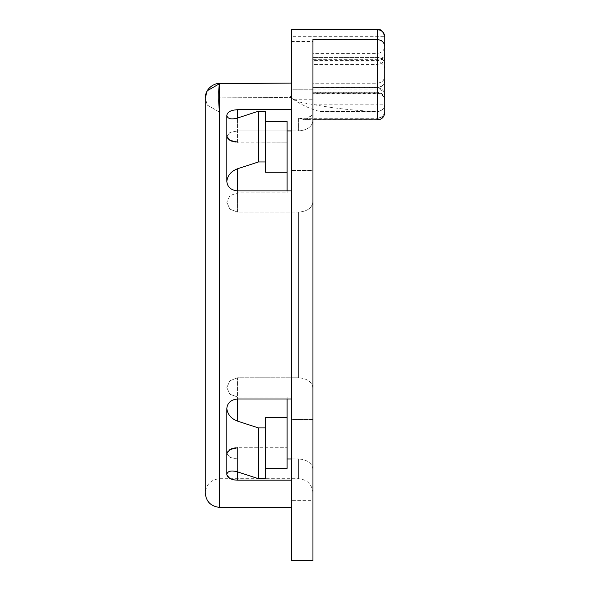 <?xml version="1.0" encoding="UTF-8"?>
<svg xmlns="http://www.w3.org/2000/svg" width="590" height="590" viewBox="0 0 590 590"><rect width="100%" height="100%" fill="white"/><g stroke="black" fill="none" stroke-linecap="round" stroke-linejoin="round"><path stroke-width="0.44" stroke-dasharray="2.95 2.21" d="M384.717 69.023C384.26 64.782 381.863 62.437 377.534 61.987L377.534 57.385C382.453 58.358 384.842 60.785 384.717 64.679L384.717 76.169C384.805 79.916 382.409 82.268 377.534 83.227L312.943 83.227L312.943 41.514L312.943 93.663L377.534 93.663L377.534 87.91C381.892 88.338 384.289 90.727 384.717 95.078L384.717 100.846C384.267 96.495 381.877 94.105 377.534 93.663M384.717 80.395L384.717 80.284C384.26 84.532 381.863 86.877 377.534 87.327L377.534 87.571C381.907 87.121 384.297 84.731 384.717 80.395M312.943 388.404C312.25 382.062 307.464 378.515 298.592 377.762C307.442 378.5 312.228 382.047 312.943 388.404L312.943 201.492L312.943 419.438L291.408 419.438L291.408 500.637L291.408 419.438L312.943 419.438L312.943 388.404M289.69 97.387L299.727 102.151L311.041 104.179C331.853 108.014 352.547 110.404 373.109 111.348L320.326 111.554C312.095 109.762 303.245 105.824 293.776 99.732L291.408 97.379L291.408 83.072L291.408 95.359L289.69 97.387L218.447 97.91C218.455 88.5 218.853 83.743 219.642 83.633L291.408 83.072L291.408 109.718L291.408 89.26L291.408 109.718L237.586 109.718C230.985 110.028 227.393 111.923 226.818 115.411C227.6 118.892 231.184 119.763 237.586 118L258.398 111.222L265.574 111.222L265.574 121.511L287.109 121.511L287.109 172.265L265.574 172.265L265.574 161.977L258.398 161.977L237.586 168.755C231.192 171.174 227.607 175.385 226.818 181.381C227.386 187.06 230.97 190.238 237.586 190.917L237.586 212.135L298.592 212.135L298.592 377.762L298.592 212.135C307.442 211.397 312.228 207.85 312.943 201.492C312.25 207.835 307.464 211.382 298.592 212.135L237.586 212.135L229.901 209.133L226.818 202.274L229.901 209.126L237.586 212.135L237.586 190.917L291.408 190.917L291.408 170.458L291.408 398.98L237.586 398.98C230.985 399.651 227.393 402.83 226.818 408.516C227.6 414.505 231.184 418.716 237.586 421.142L258.398 427.92L265.574 427.92L265.574 417.632L287.109 417.632L287.109 396.989L287.109 468.386L287.109 417.632M312.943 469.603C312.25 463.261 307.464 459.713 298.592 458.961C307.442 459.699 312.228 463.246 312.943 469.603C312.943 500.571 312.943 500.571 312.943 469.603C312.943 500.571 312.943 500.571 312.943 469.603L312.943 500.637L291.408 500.637L312.943 500.637L312.943 469.603M287.109 130.936L237.586 130.936L229.901 132.484L226.818 136.297L229.901 132.492L237.586 130.936L298.592 130.936L298.592 118.074L305.649 119.608L312.943 114.224L312.943 120.294C312.25 126.636 307.464 130.184 298.592 130.936C307.442 130.198 312.228 126.651 312.943 120.294L312.943 114.608L305.768 119.895L298.592 118.317L298.592 130.936L291.408 130.936M291.408 83.072L291.408 109.718M287.109 172.265L287.109 142.153L287.109 192.908L237.586 192.908L229.916 195.644L226.818 202.274L229.908 195.651L237.586 192.908L237.586 168.755M237.586 377.762L229.908 380.764L226.818 387.623L229.908 394.245L237.586 396.989L229.916 394.245L226.818 387.623L229.901 380.771L237.586 377.762L237.586 398.98L237.586 377.762L298.592 377.762L237.586 377.762M287.109 398.98L287.109 468.386L265.574 468.386L265.574 478.674L258.398 478.674L237.586 471.889C231.192 470.134 227.607 470.997 226.818 474.485L226.818 453.599L229.901 457.405L237.586 458.961L229.908 457.412L226.818 453.599L227.017 452.515M226.818 408.516L226.818 474.485L230.225 478.682M231.509 479.213L233.456 479.759M235.58 480.083L291.408 480.179C291.408 516.117 291.408 516.117 291.408 480.179C291.408 516.117 291.408 516.117 291.408 480.179M227.246 452.006L229.908 449.543M231.464 448.813L233.463 448.201M235.786 447.825L237.586 447.736L237.586 471.889L237.586 447.736L287.109 447.736L237.586 447.736M237.586 142.153L237.586 118L237.586 142.153L287.109 142.153L235.55 142.05M233.375 141.674L231.487 141.091M229.864 140.332L228.566 139.439M228.522 139.402L227.688 138.554M227.6 138.429L226.818 136.297L226.818 115.411L226.818 181.381M287.109 458.961L298.592 458.961C298.592 485.046 298.592 485.046 298.592 458.961C298.592 485.046 298.592 485.046 298.592 458.961L291.408 458.961M312.943 419.438L312.943 500.637L312.943 419.438M237.586 190.917L237.586 192.908L287.109 192.908L287.109 190.917M312.943 89.26L291.408 89.26L291.408 170.458L291.408 89.26L312.943 89.26L312.943 170.458L291.408 170.458L312.943 170.458L312.943 201.492L312.943 89.26M237.586 421.142L237.586 396.989L287.109 396.989L237.586 396.989L237.586 398.98M265.574 427.92L265.574 468.386M265.574 121.511L265.574 161.977M384.717 64.561C384.274 60.224 381.877 57.827 377.534 57.385L312.943 57.385L377.534 57.385L377.534 29.5L377.534 111.348C381.863 110.891 384.26 108.501 384.717 104.179L377.534 104.179L377.534 83.227C381.885 82.777 384.274 80.388 384.717 76.044L384.717 112.425C384.274 116.768 381.877 119.165 377.534 119.608L377.534 118.074C381.863 117.639 384.26 115.338 384.717 111.171M384.717 99.902L384.717 99.127C384.26 94.953 381.863 92.645 377.534 92.21L377.534 92.726C381.885 93.168 384.274 95.558 384.717 99.902L384.717 36.676L291.408 36.676L291.408 95.359M384.717 53.447L384.717 53.897C384.26 58.137 381.863 60.475 377.534 60.925L377.534 60.623C381.877 60.187 384.267 57.798 384.717 53.447M384.717 112.72L384.717 95.078C384.297 90.69 381.907 88.294 377.534 87.888L377.534 111.554C381.892 111.127 384.289 108.737 384.717 104.386M377.534 93.198C381.863 93.64 384.26 95.964 384.717 100.175L384.717 46.175C384.26 50.497 381.863 52.886 377.534 53.343L377.534 93.198L312.943 93.198L312.943 87.91L312.943 99.732L312.943 83.227L377.534 83.227L377.534 61.987L312.943 61.987M384.717 57.614C384.26 61.78 381.863 64.089 377.534 64.531L377.534 92.21L312.943 92.21L312.943 92.726L377.534 92.726M377.534 60.925L312.943 60.925L312.943 92.21L312.943 60.623L377.534 60.623M312.943 114.224L312.943 114.608M377.534 87.571L312.943 87.571L377.534 87.327M291.408 83.028L219.642 83.633C218.853 83.743 218.455 88.5 218.447 97.91C218.573 105.905 218.971 110.669 219.642 112.189C218.971 110.669 218.573 105.905 218.447 97.91L291.408 97.379L291.408 29.684L291.408 560.485L291.408 36.676M377.534 87.888L312.943 87.888L377.534 87.91M291.408 398.98L291.408 190.917M258.398 111.222L258.398 161.977M258.398 427.92L258.398 478.674M312.943 493.034C312.058 484.353 307.272 479.567 298.592 478.682L219.642 478.682C210.866 479.655 206.08 484.442 205.283 493.034L205.283 97.91L207.208 105.05L219.642 112.189L207.208 105.05L205.283 97.91L207.208 90.772L219.642 83.633L219.642 507.393L219.642 83.633M219.642 112.189L219.642 478.682L219.642 112.189M237.586 118L237.586 109.718M237.586 480.179L237.586 471.889M373.109 111.348L377.534 111.348L377.534 104.179L311.041 104.179M312.943 39.316L377.534 39.316C381.863 39.751 384.26 42.06 384.717 46.227M312.943 89.038L377.534 89.038C381.863 89.481 384.26 91.826 384.717 96.067M377.534 92.21L377.534 64.531L312.943 64.531M320.326 111.554L377.534 111.554L377.534 118.317C381.863 117.875 384.26 115.574 384.717 111.414M298.592 118.317L377.534 118.317L377.534 119.895M377.534 29.684L377.534 53.343L312.943 53.343M384.717 52.702C384.26 56.913 381.863 59.243 377.534 59.686L312.943 59.686M377.534 118.074L298.592 118.074M291.408 41.514L312.943 41.514M293.776 99.732L312.943 99.732M226.818 474.485L226.818 453.599M226.818 136.297L226.818 115.411M377.534 119.608L305.649 119.608M312.943 119.895L305.768 119.895"/><path stroke-width="0.89" d="M291.408 83.072L219.642 83.633L207.208 90.772L205.283 97.91C205.254 88.021 215.121 82.806 219.517 83.559L219.642 507.393L219.642 83.633M291.408 190.917L237.586 190.917C230.985 190.245 227.393 187.067 226.818 181.381C227.6 175.392 231.184 171.181 237.586 168.755L258.398 161.977L265.574 161.977L265.574 172.265L287.109 172.265L287.109 190.917M226.818 136.297L229.908 140.361L237.586 142.153M265.574 161.977L265.574 111.222L258.398 111.222L237.586 118C231.192 119.763 227.607 118.9 226.818 115.411C227.386 111.93 230.97 110.035 237.586 109.718L291.408 109.718M265.574 468.386L287.109 468.386L287.109 417.632L265.574 417.632L265.574 427.92L258.398 427.92L237.586 421.142C231.192 418.723 227.607 414.512 226.818 408.516C227.386 402.837 230.97 399.659 237.586 398.98L291.408 398.98M291.408 480.179L237.586 480.179C230.985 479.869 227.393 477.974 226.818 474.485C227.6 470.997 231.184 470.134 237.586 471.889L258.398 478.674L265.574 478.674L265.574 427.92M237.586 447.736L229.916 449.536L226.818 453.599M230.225 478.682L231.509 479.213M233.456 479.759L235.307 480.053M227.017 452.515L227.246 452.006M229.908 449.543L231.464 448.813M233.463 448.201L235.432 447.862M235.307 142.02L233.375 141.674M231.487 141.091L229.864 140.332M287.109 417.632L287.109 398.98M291.408 458.961L287.109 458.961M265.574 121.511L287.109 121.511L287.109 172.265M291.408 130.936L287.109 130.936M384.717 112.425L384.717 99.902M384.717 46.175L384.717 36.853C384.26 32.531 381.863 30.142 377.534 29.684L377.534 29.5C381.892 29.928 384.289 32.317 384.717 36.676L384.717 64.679M377.534 118.317L377.534 29.684C381.907 30.075 384.297 32.472 384.717 36.853L384.717 111.414M377.534 29.5L291.408 29.5L291.408 560.485L291.408 29.5L377.534 29.5C380.705 28.748 383.102 31.137 384.717 36.676L384.717 36.676M312.943 39.316L312.943 560.5L312.943 39.655L377.534 39.655C381.892 40.068 384.289 42.362 384.717 46.558M226.818 181.381L226.818 115.411M258.398 161.977L258.398 111.222M226.818 474.485L226.818 408.516M258.398 478.674L258.398 427.92M237.586 168.755L237.586 190.917M237.586 109.718L237.586 118M237.586 398.98L237.586 421.142M237.586 471.889L237.586 480.179M377.534 29.684L291.408 29.684L377.534 29.67M291.408 507.393L219.642 507.393C210.866 506.412 206.08 501.633 205.283 493.034L205.283 97.91C205.254 88.021 215.121 82.806 219.517 83.559L291.408 83.028M312.943 119.895L377.534 119.895C381.877 119.453 384.274 117.063 384.717 112.72M312.943 560.5L291.408 560.5"/></g></svg>

